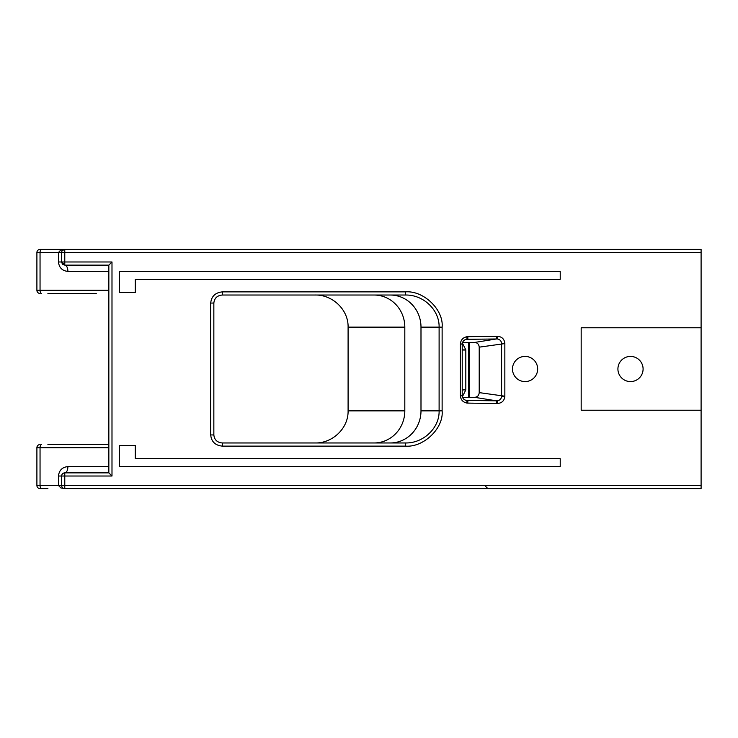 <?xml version="1.0" encoding="UTF-8"?>
<svg xmlns="http://www.w3.org/2000/svg" width="738" height="738" viewBox="0 0 738 738"><rect width="100%" height="100%" fill="white"/><g stroke="black" fill="none" stroke-linecap="round" stroke-linejoin="round"><path stroke-width="1.11" d="M47.915 293.456L96.254 293.456M41.623 444.544A3.146 1.577 90 0 0 40.046 447.689L108.846 447.689L108.846 444.544L47.915 444.544M84.925 444.544L63.514 444.544M108.846 447.689L108.846 472.874L111.992 476.019L111.992 261.981L108.846 265.126L108.846 472.874L64.778 472.874C66.688 472.495 67.739 470.392 67.924 466.582C62.232 467.182 59.086 470.327 58.477 476.019L58.477 485.466L60.848 487.929L64.778 488.611L701.1 488.611L701.1 410.236L581.175 410.236L581.175 327.764L701.1 327.764L701.1 249.389L40.046 249.389A3.146 3.146 0 0 0 36.9 252.534L36.9 290.311A3.146 3.146 0 0 0 40.046 293.456A3.146 3.146 0 0 1 36.9 290.311L40.046 290.311L40.046 252.534L58.477 252.534L58.477 261.981C59.086 267.673 62.232 270.818 67.924 271.418L108.846 271.418L108.846 290.311L40.046 290.311A3.146 1.577 -90 0 0 41.623 293.456M67.924 271.418C67.739 267.599 66.688 265.505 64.778 265.126L108.846 265.126L64.778 265.126L108.846 265.126L108.846 271.418M108.846 293.456L108.846 290.311M701.1 327.764L701.1 410.236M462.348 396.795L465.816 389.913L465.816 349.867L462.348 342.986M405.356 295.025L405.356 291.879L222.35 291.879L222.35 295.025L405.356 295.025C423.4 294.591 439.534 309.988 439.11 327.137L439.11 410.863L420.992 410.863L420.992 327.137A32.103 30.784 -90 0 0 390.208 295.025L314.914 295.025C332.303 294.517 348.493 309.554 348.096 327.137L404.811 327.137A32.103 30.784 90 0 0 374.028 295.025M374.028 442.966A32.103 30.784 90 0 0 404.811 410.863L404.811 327.137M222.35 291.879C215.321 292.589 211.437 296.316 210.699 303.05L213.716 303.05M420.992 327.137L442.127 327.137C443.769 309.692 423.547 290.302 405.356 291.879M210.699 303.05L210.699 434.94C211.4 441.721 215.284 445.448 222.35 446.121L222.35 442.966L405.356 442.966L405.356 446.121C423.547 447.689 443.769 428.308 442.127 410.863L442.127 327.137M442.127 410.863L439.11 410.863C439.571 428.031 423.381 443.381 405.356 442.966M467.827 403.114L497.366 403.492C501.858 403.16 504.349 400.762 504.847 396.315L504.847 343.465C504.349 339.019 501.849 336.62 497.366 336.288L467.827 336.666A7.666 7.666 0 0 0 466.702 336.768C462.846 337.644 460.752 340.052 460.411 343.973L460.411 395.808C460.752 399.728 462.846 402.136 466.702 403.013A7.666 7.666 0 0 0 467.827 403.114L467.855 400.485L466.361 400.411M512.486 369A12.592 12.592 0 0 1 531.369 358.096A12.592 12.592 0 0 1 531.369 379.904A12.592 12.592 0 0 1 512.486 369M40.046 444.544A3.146 3.146 0 0 0 36.9 447.689L36.9 485.466A3.146 3.146 0 0 0 40.046 488.611A3.146 3.146 0 0 1 36.9 485.466A3.146 3.146 0 0 0 40.046 488.611L47.915 488.611M404.341 249.389L403.704 249.389M484.654 249.389L485.3 249.389M469.645 249.389L468.473 249.389M62.379 250.496L64.778 249.389A3.146 3.146 0 0 0 61.632 252.534L64.778 252.534L64.778 249.389L63.514 249.389M62.324 263.955L61.632 261.981L64.778 265.126L62.721 264.361M61.632 252.534A3.146 3.146 0 0 1 64.778 249.389L60.534 250.21L58.477 252.534L61.632 252.534L61.632 261.981L64.778 261.981L64.778 252.534L701.1 252.534M58.477 476.019L61.632 476.019A3.146 3.146 0 0 1 64.778 472.874L64.778 476.019L61.632 476.019L61.632 485.466A3.146 3.146 0 0 0 64.778 488.611L64.778 476.019L111.992 476.019M119.547 271.418L119.547 292.516L135.285 292.516L135.285 279.287L560.225 279.287L560.225 271.418L119.547 271.418M119.547 445.484L119.547 466.582L560.225 466.582L560.225 458.713L135.285 458.713L135.285 445.484L119.547 445.484M314.914 442.966C332.248 443.464 348.456 428.538 348.096 410.863L348.096 327.137M643.093 369A12.592 12.592 0 0 1 624.21 379.904A12.592 12.592 0 0 1 624.21 358.096A12.592 12.592 0 0 1 643.093 369M420.992 410.863A32.103 30.784 -90 0 1 390.208 442.966M462.523 397.339L474.691 397.339C477.431 397.062 478.944 395.485 479.211 392.616L479.211 347.164C478.953 344.305 477.44 342.727 474.691 342.441L462.523 342.441M497.366 336.288L497.403 338.973C499.921 339.443 501.314 340.947 501.609 343.465L501.609 396.315C501.314 398.834 499.921 400.337 497.403 400.817L467.855 400.485M466.702 403.013L467.108 400.476C464.23 400.217 462.597 398.658 462.219 395.808L462.219 343.973C462.588 341.131 464.22 339.572 467.108 339.305L497.403 338.973M497.403 400.817L497.366 403.492M466.361 339.369L467.108 339.305L466.702 336.768M465.816 389.913L462.219 389.913M462.219 349.867L465.816 349.867M465.816 350.033L462.219 350.033M462.219 389.747L465.816 389.747M468.473 342.441L468.473 397.339M210.699 434.94L213.716 434.94M222.35 446.121L405.356 446.121M111.992 261.981L64.778 261.981L64.778 265.126M701.1 485.466L36.9 485.466M469.645 397.339L469.645 342.441M61.632 261.981L58.477 261.981M108.846 466.582L67.924 466.582M41.623 488.611A3.146 1.577 -90 0 1 40.046 485.466L40.046 447.689L36.9 447.689M41.623 249.389A3.146 1.577 90 0 0 40.046 252.534L36.9 252.534M404.811 410.863L348.096 410.863M504.847 396.205L479.211 392.616M474.691 397.339L496.656 400.854L496.619 403.483M467.108 400.476L465.641 400.245M504.847 396.315L501.609 396.315M504.847 343.585L479.211 347.164M501.609 343.465L504.847 343.465M474.691 342.441L496.656 338.926L496.619 336.297M467.827 336.666L467.855 339.296M460.411 343.973L462.219 343.973M460.411 395.688L462.219 395.688M462.219 344.092L460.411 344.092M462.219 395.808L460.411 395.808M465.641 339.545L467.108 339.305M222.35 295.025C217.249 295.458 214.407 298.134 213.845 303.05L213.845 434.94C214.417 439.866 217.249 442.542 222.35 442.966M485.336 486.093L487.855 488.611"/></g></svg>
